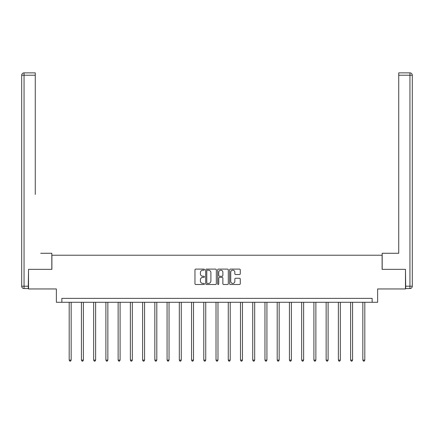 <?xml version="1.0" encoding="UTF-8"?>
<svg xmlns="http://www.w3.org/2000/svg" width="434" height="434" viewBox="0 0 434 434"><rect width="100%" height="100%" fill="white"/><g stroke="black" fill="none" stroke-linecap="round" stroke-linejoin="round"><path stroke-width="0.65" d="M204.452 269.639A0.537 0.537 0 0 0 203.909 269.102L195.734 269.102A0.77 0.77 0 0 0 194.964 269.867L194.964 283.727A0.77 0.77 0 0 0 195.734 284.498L203.909 284.498A0.537 0.537 0 0 0 204.452 283.955A0.537 0.537 0 0 0 203.909 283.418L202.852 283.418A2.463 2.463 0 0 1 200.389 280.955L200.389 279.8A2.463 2.463 0 0 1 202.852 277.337L203.909 277.337A0.537 0.537 0 0 0 204.452 276.8A0.537 0.537 0 0 0 203.909 276.257L202.852 276.257A2.463 2.463 0 0 1 200.389 273.794L200.389 272.639A2.463 2.463 0 0 1 202.852 270.176L203.909 270.176A0.537 0.537 0 0 0 204.452 269.639M239.497 274.527A0.77 0.77 0 0 0 240.268 273.756L240.268 269.867A0.77 0.77 0 0 0 239.497 269.102L230.416 269.102A0.77 0.77 0 0 0 229.646 269.867L229.646 283.727A0.77 0.77 0 0 0 230.416 284.498L239.497 284.498A0.77 0.77 0 0 0 240.268 283.727L240.268 279.029A0.77 0.77 0 0 0 239.497 278.259L235.613 278.259A0.77 0.77 0 0 0 234.843 279.029L234.843 281.357A2.061 2.061 0 0 1 232.781 283.418A2.061 2.061 0 0 1 230.725 281.357L230.725 272.237A2.061 2.061 0 0 1 232.781 270.176A2.061 2.061 0 0 1 234.843 272.237L234.843 273.756A0.77 0.77 0 0 0 235.613 274.527L239.497 274.527M372.144 302.286L377.634 302.286L377.634 288.957L405.475 288.957L405.475 269.346L382.104 269.346L382.104 255.23L51.896 255.23L51.896 269.346L28.525 269.346L28.525 288.957L56.366 288.957L56.366 302.286L372.144 302.286L372.144 298.37L61.856 298.37L61.856 302.286M216.327 269.867A0.77 0.77 0 0 0 215.557 269.102L206.47 269.102A0.77 0.77 0 0 0 205.7 269.867L205.7 283.727A0.77 0.77 0 0 0 206.47 284.498L215.557 284.498A0.77 0.77 0 0 0 216.327 283.727L216.327 269.867M218.443 269.102L227.53 269.102A0.77 0.77 0 0 1 228.3 269.867L228.3 283.727A0.77 0.77 0 0 1 227.53 284.498L223.64 284.498A0.77 0.77 0 0 1 222.87 283.727L222.87 278.107A0.77 0.77 0 0 0 222.099 277.337L219.523 277.337A0.77 0.77 0 0 0 218.752 278.107L218.752 283.955A0.537 0.537 0 0 1 218.215 284.498A0.537 0.537 0 0 1 217.673 283.955L217.673 269.867A0.77 0.77 0 0 1 218.443 269.102M207.316 270.176A0.537 0.537 0 0 0 206.779 270.718L206.779 282.881A0.537 0.537 0 0 0 207.316 283.418L208.434 283.418A2.463 2.463 0 0 0 210.897 280.955L210.897 272.639A2.463 2.463 0 0 0 208.434 270.176L207.316 270.176M222.87 272.275A2.061 2.061 0 0 0 220.808 270.214A2.061 2.061 0 0 0 218.752 272.275L218.752 275.487A0.77 0.77 0 0 0 219.523 276.257L222.099 276.257A0.77 0.77 0 0 0 222.87 275.487L222.87 272.275M69.19 302.286L69.19 360.111L71.154 360.111L71.154 302.286M71.154 360.111L70.563 361.131L69.782 361.131L69.19 360.111M51.82 269.346L51.82 253.266L40.682 253.266M35.268 75.223L24.054 75.223L24.054 72.869L35.268 72.869L35.268 194.443M24.054 288.561L24.054 286.212L21.7 286.212A2.354 2.354 0 0 0 24.054 288.561L28.286 288.561L24.054 288.561A2.354 2.354 0 0 1 21.7 286.212L21.7 75.223A2.354 2.354 0 0 1 24.054 72.869A2.354 2.354 0 0 0 21.7 75.223L24.054 75.223L24.054 286.212L28.286 286.212L28.525 269.346M28.286 286.212L28.286 288.561M393.318 253.266L398.732 253.266L398.732 72.869L409.946 72.869L403.75 72.869M382.18 269.346L382.18 253.266L398.732 253.266L398.732 194.443M409.946 288.561L405.714 288.561L409.946 288.561A2.354 2.354 0 0 0 412.3 286.212L412.3 75.223L412.3 286.212A2.354 2.354 0 0 1 409.946 288.561L409.946 75.223L398.732 75.223M405.714 288.561L405.475 269.346M412.3 75.223A2.354 2.354 0 0 0 409.946 72.869L409.946 75.223L412.3 75.223A2.354 2.354 0 0 0 409.946 72.869M81.429 302.286L81.429 360.111L83.388 360.111L83.388 302.286M83.388 360.111L82.802 361.131L82.015 361.131L81.429 360.111M93.663 302.286L93.663 360.111L95.626 360.111L95.626 302.286M95.626 360.111L95.035 361.131L94.249 361.131L93.663 360.111M105.896 302.286L105.896 360.111L107.86 360.111L107.86 302.286M107.86 360.111L107.269 361.131L106.487 361.131L105.896 360.111M118.135 302.286L118.135 360.111L120.093 360.111L120.093 302.286M120.093 360.111L119.507 361.131L118.721 361.131L118.135 360.111M130.368 302.286L130.368 360.111L132.332 360.111L132.332 302.286M132.332 360.111L131.741 361.131L130.959 361.131L130.368 360.111M142.607 302.286L142.607 360.111L144.565 360.111L144.565 302.286M144.565 360.111L143.979 361.131L143.193 361.131L142.607 360.111M154.84 302.286L154.84 360.111L156.804 360.111L156.804 302.286M156.804 360.111L156.213 361.131L155.432 361.131L154.84 360.111M167.079 302.286L167.079 360.111L169.038 360.111L169.038 302.286M169.038 360.111L168.452 361.131L167.665 361.131L167.079 360.111M179.313 302.286L179.313 360.111L181.271 360.111L181.271 302.286M181.271 360.111L180.685 361.131L179.898 361.131L179.313 360.111M191.546 302.286L191.546 360.111L193.51 360.111L193.51 302.286M193.51 360.111L192.918 361.131L192.137 361.131L191.546 360.111M203.785 302.286L203.785 360.111L205.743 360.111L205.743 302.286M205.743 360.111L205.157 361.131L204.371 361.131L203.785 360.111M216.018 302.286L216.018 360.111L217.982 360.111L217.982 302.286M217.982 360.111L217.391 361.131L216.609 361.131L216.018 360.111M228.257 302.286L228.257 360.111L230.215 360.111L230.215 302.286M230.215 360.111L229.629 361.131L228.843 361.131L228.257 360.111M240.49 302.286L240.49 360.111L242.454 360.111L242.454 302.286M242.454 360.111L241.863 361.131L241.082 361.131L240.49 360.111M252.729 302.286L252.729 360.111L254.687 360.111L254.687 302.286M254.687 360.111L254.102 361.131L253.315 361.131L252.729 360.111M264.962 302.286L264.962 360.111L266.921 360.111L266.921 302.286M266.921 360.111L266.335 361.131L265.548 361.131L264.962 360.111M277.196 302.286L277.196 360.111L279.16 360.111L279.16 302.286M279.16 360.111L278.568 361.131L277.787 361.131L277.196 360.111M289.435 302.286L289.435 360.111L291.393 360.111L291.393 302.286M291.393 360.111L290.807 361.131L290.021 361.131L289.435 360.111M301.668 302.286L301.668 360.111L303.632 360.111L303.632 302.286M303.632 360.111L303.041 361.131L302.259 361.131L301.668 360.111M313.907 302.286L313.907 360.111L315.865 360.111L315.865 302.286M315.865 360.111L315.279 361.131L314.493 361.131L313.907 360.111M326.14 302.286L326.14 360.111L328.104 360.111L328.104 302.286M328.104 360.111L327.513 361.131L326.731 361.131L326.14 360.111M338.374 302.286L338.374 360.111L340.337 360.111L340.337 302.286M340.337 360.111L339.751 361.131L338.965 361.131L338.374 360.111M350.612 302.286L350.612 360.111L352.571 360.111L352.571 302.286M352.571 360.111L351.985 361.131L351.198 361.131L350.612 360.111M362.846 302.286L362.846 360.111L364.81 360.111L364.81 302.286M364.81 360.111L364.218 361.131L363.437 361.131L362.846 360.111M405.714 286.212L412.3 286.212"/></g></svg>
